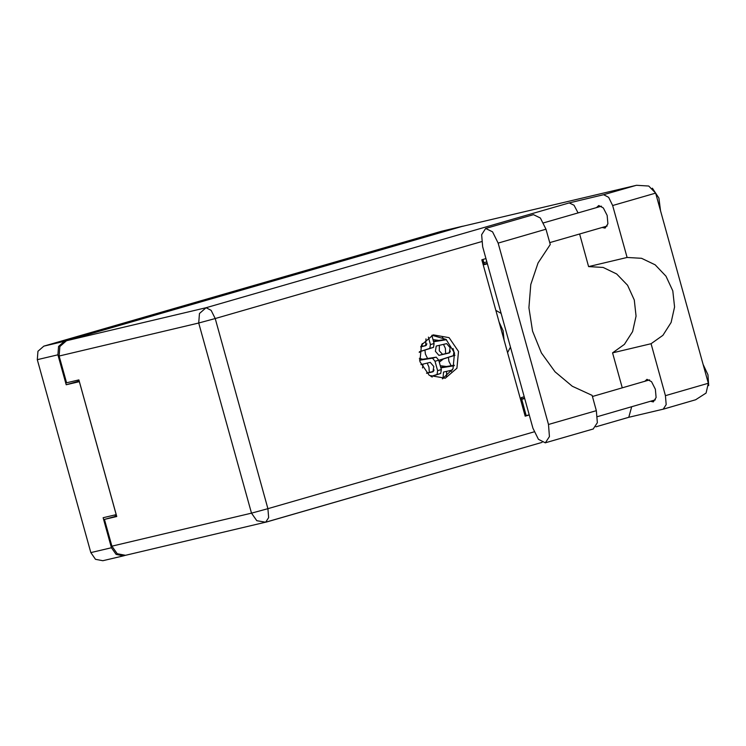 <?xml version="1.0" encoding="UTF-8"?>
<svg xmlns="http://www.w3.org/2000/svg" width="746" height="746" viewBox="0 0 746 746"><rect width="100%" height="100%" fill="white"/><g stroke="black" fill="none" stroke-linecap="round" stroke-linejoin="round"><path stroke-width="1.12" d="M284.487 277.428L305.823 271.413L284.851 277.456L270.183 280.906L288.842 275.488L274.425 279.778L284.515 277.531M263.301 283.722L282.417 278.174L247.681 287.387L263.301 283.722M507.541 352.671L510.469 347.17M504.137 340.4L503.074 330.655L498.981 321.787M448.458 357.371L448.933 361.306L451.125 365.726M429.351 372.413L428.997 367.069L427.16 363.125M442.359 337.08L443.898 339.663M419.299 352.457L419.951 351.674M422.124 346.349L422.217 343.58M424.912 350.088L425.388 354.033L427.579 358.453M439.282 362.183L443.497 358.947M445.67 353.623L445.325 348.279L443.478 344.335M432.055 336.11L433.967 335.094M258.806 284.972L223.371 294.428L258.815 285.009M123.51 555.863L102.873 560.731L95.507 559.286L90.798 552.6L37.3 359.684L37.971 351.263L43.818 346.163L441.576 231.251L462.632 226.271L64.454 341.295L58.608 346.386L57.936 354.816L66.245 384.796L79.346 381.7L116.217 514.647L103.116 517.743L111.434 547.723L116.134 554.409L123.51 555.863L125.095 555.416M218.326 295.929L202.371 300.498L217.039 297.039L235.978 291.602L218.326 295.929M484.229 264.103L487.241 263.394M66.245 384.796L77.976 381.402L77.631 380.162M77.976 381.402L79.188 381.122M115.406 516.381L115.005 514.936M450.425 351.105L449.53 352.709M422.618 359.236L419.308 358.332M451.433 371.583L450.705 370.398M446.173 366.51L440.271 365.736M434.107 369.895L433.212 371.499M432.139 376.161L432.148 377.066M438.937 340.446L433.034 339.663M426.88 343.831L425.985 345.435M482.942 259.449L484.387 264.681L487.362 263.823M463.648 226.094L462.632 226.271M526.172 415.681L521.258 397.637L524.233 396.779M501.116 313.432L495.792 310.308M227.054 293.402L245.947 288.599L227.054 293.402M259.645 284.105L251.057 286.529L259.645 284.105M532.942 428.176L538.453 439.31L545.298 442.844L549.476 436.559L548.497 424.502L498.179 243.065L492.565 231.81L485.646 228.435L481.636 234.673L482.625 246.74L532.942 428.176M652.349 188.16L658.867 198.11L660.611 211.118M703.17 364.57L707.945 374.744L708.7 385.607M596.539 207.565L598.73 205.532L603.374 207.91L607.151 215.435L607.869 223.772L605.118 228.089L602.292 227.502M644.731 381.355L646.931 379.322L651.575 381.7L655.342 389.235L656.06 397.562L653.31 401.88L650.493 401.292M433.193 334.823L421.509 344.894L419.923 361.614L429.351 375.443L445.25 378.269L456.934 368.207L458.52 351.487L449.092 337.658L433.193 334.823M485.646 228.435L533.483 214.615L540.402 217.981L546.016 229.236L550.25 244.501L538.08 262.928L530.798 284.506L528.905 307.772L532.532 331.121L541.437 352.951L554.996 371.75L572.275 386.241L592.1 395.408L596.334 410.673L548.497 424.502M593.135 429.025L597.322 422.74L596.334 410.673M663.325 409.134L695.645 399.8L706.042 393.039L708.364 383.285L655.631 193.158L648.778 186.006L636.515 185.269L461.802 226.542L636.515 185.269M521.603 398.877L524.615 398.168M655.631 193.158L612.699 205.56L627.097 257.491L588.622 266.583L603.113 267.422L616.672 273.941L627.545 285.28L634.314 299.967L636.096 316.099L632.655 331.578L624.449 344.382L612.541 352.849L622.248 387.855M612.699 205.56L608.633 197.354L603.598 194.753L569.207 202.875L574.038 205.234L578.075 212.899M579.595 234.058L588.622 266.583M481.599 241.629L215.202 318.589L267.935 508.716L251.467 513.164L256.783 520.717L265.576 522.237L125.496 555.322L117.178 553.691L111.863 546.137L251.467 513.164L198.734 323.037L59.139 356.01L66.562 382.773L78.843 379.873L116.721 516.474L104.44 519.375L111.863 546.137M116.618 516.092L104.44 519.375M59.139 356.01L59.894 346.498L66.497 340.745L461.802 226.542M529.287 415L525.156 416.193L481.785 259.785L485.907 258.592M612.541 352.849L651.025 343.757L665.423 395.688L666.15 404.584L663.194 409.172L628.747 417.312M529.231 414.804L525.1 415.988M432.018 335.206L446.089 339.43L454.538 352.933L453.027 368.785L442.331 378.856M524.718 398.541L521.715 399.259M483.828 262.657L486.84 261.949M631.675 406.729L628.813 417.294L595.942 426.787L628.813 417.294M651.025 343.757L662.933 335.29L671.139 322.486L674.58 307.016L672.799 290.884L666.029 276.188L655.156 264.849L641.588 258.33L627.097 257.491M433.491 341.314L445.968 339.337M454.976 355.292L438.797 360.439M449.782 352.653L442.592 354.35L439.282 350.825L439.431 345.295M453.027 348.457L453.978 351.851L453.354 355.702L438.769 360.346M433.622 341.761L446.481 339.738M446.621 343.589L450.118 347.711L449.279 352.961L438.909 355.413L435.412 351.301L436.251 346.041L446.621 343.589M440.727 367.377L454.342 365.223M446.444 376.702L446.658 371.359M440.849 367.834L454.193 365.726M443.059 378.567L443.488 372.114L452.402 370.007M431.822 335.28L434.107 343.514L433.491 347.366L419.373 351.851M426.236 345.37L420.725 346.676M428.344 337.061L430.423 344.577L429.808 348.429L419.392 351.739M425.994 338.889L425.724 345.687L420.641 346.89M419.522 359.721L436.186 357.101L438.732 360.197L441.334 369.587L440.718 373.429L431.057 376.506M433.463 371.443L426.498 373.093M422.534 368.002L423.103 364.085M419.606 360.197L432.512 358.164L435.049 361.26L437.65 370.65L437.035 374.492L430.936 376.432M420.893 364.608L430.302 362.388L433.799 366.5L432.96 371.76L426.656 373.242M43.818 346.163L64.454 341.295M462.212 226.383L441.576 231.251M57.936 354.816L37.3 359.684M90.798 552.6L111.434 547.723M216.228 297.234L216.079 296.712M217.431 296.945L217.282 296.423M244.492 288.916L244.343 288.394M242.161 289.467L242.03 289.019M265.567 282.706L265.436 282.258M267.889 282.156L267.749 281.634M542.09 442.35L265.707 522.2L268.653 517.603L267.935 508.716L534.155 431.803M66.497 340.745L206.101 307.772L569.207 202.875M603.598 194.753L635.797 185.446M542.081 442.35L265.837 522.153M665.423 395.688L708.364 383.285M206.101 307.772L199.499 313.534L198.734 323.037L215.202 318.589L211.137 310.383L206.101 307.772M546.016 229.236L498.179 243.065M454.976 355.236L453.354 355.702M442.592 354.35L438.909 355.413M434.107 343.514L430.423 344.577M433.491 347.366L429.808 348.429M438.732 360.197L435.049 361.26M436.186 357.101L432.512 358.164M441.334 369.587L437.65 370.65M440.718 373.429L437.035 374.492M215.594 297.384L215.435 296.833M597.453 416.613L655.389 399.875M549.746 242.683L607.188 226.085M543.582 222.868L601.435 206.157M592.399 396.48L649.626 379.947M663.194 409.172L695.645 399.8M593.312 428.978L545.475 442.798"/></g></svg>
